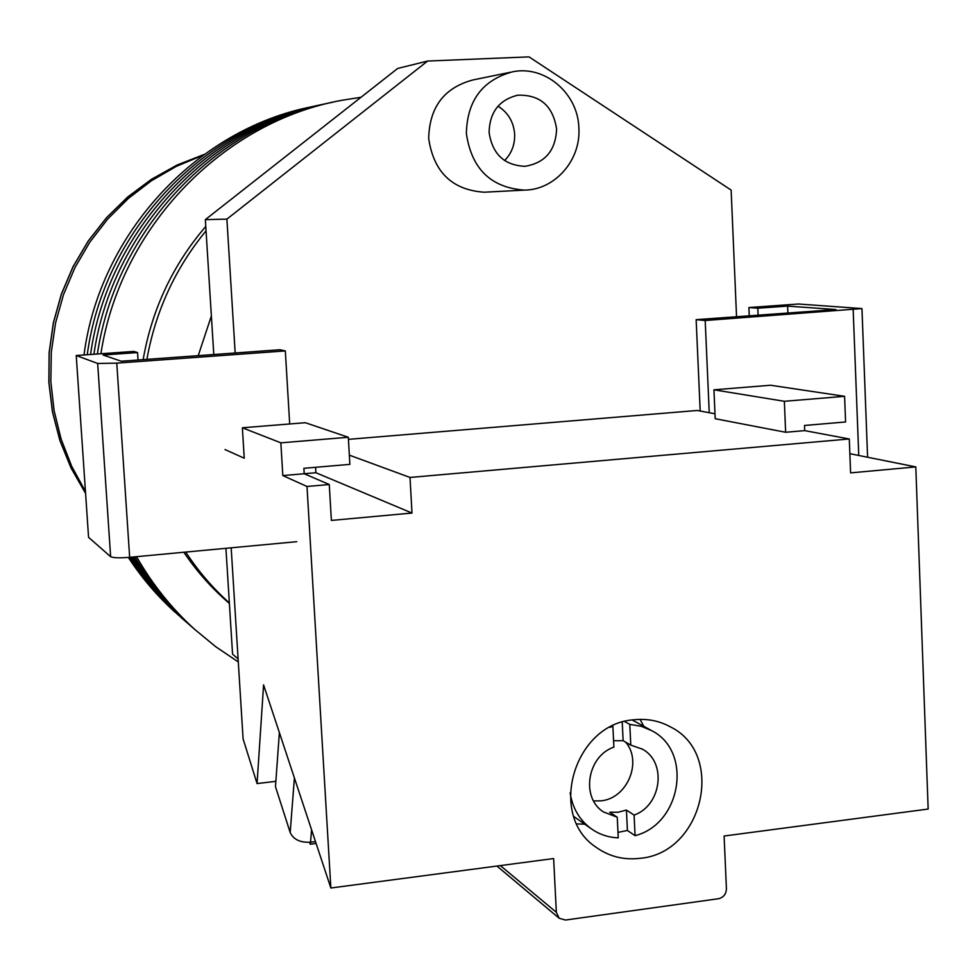 <?xml version="1.0" encoding="UTF-8"?>
<svg xmlns="http://www.w3.org/2000/svg" width="977" height="977" viewBox="0 0 977 977"><rect width="100%" height="100%" fill="white"/><g stroke="black" fill="none" stroke-linecap="round" stroke-linejoin="round"><path stroke-width="1.47" d="M97.382 354.016C115.762 229.876 215.819 124.812 332.827 102.206C215.819 124.812 115.762 229.876 97.382 354.016M100.9 353.759C120.147 227.482 223.147 121.356 342.377 100.216L361.014 97.273M180.464 616.976L190.637 625.83C168.667 605.899 150.031 582.903 134.728 556.841C150.031 582.903 168.667 605.899 190.637 625.83L194.704 629.396C171.659 608.488 152.265 584.246 136.524 556.682M238.29 661.942L215.783 646.75L194.704 629.396M93.926 354.26C111.647 230.706 211.056 125.85 327.539 103.354C211.056 125.85 111.647 230.706 93.926 354.26M186.631 622.337C165.736 603.371 147.869 581.596 133.019 557C147.869 581.596 165.736 603.371 186.631 622.337M90.556 354.504C107.617 231.512 206.391 126.876 322.337 104.478C206.391 126.876 107.617 231.512 90.556 354.504M182.699 618.893C162.854 600.892 145.756 580.314 131.382 557.159C145.756 580.314 162.854 600.892 182.699 618.893M87.246 354.736C103.647 232.318 201.799 127.877 317.232 105.589C201.799 127.877 103.647 232.318 87.246 354.736M178.84 615.51C160.033 598.461 143.704 579.056 129.831 557.305C143.704 579.056 160.033 598.461 178.84 615.51M83.998 354.969C99.752 233.112 197.293 128.866 312.225 106.676M175.042 612.188C157.26 596.068 141.702 577.81 128.353 557.44M143.143 359.634C151.96 309.282 172.831 264.877 205.756 226.444M229.387 603.432C212.009 588.569 196.841 571.508 183.859 552.249M206.037 230.828C175.249 268.321 155.526 311.162 146.88 359.365M185.728 552.078C198.16 571.081 212.693 588.032 229.351 602.931M211.374 315.937L198.233 355.652M498.001 106.163C508.101 112.563 513.658 121.905 514.647 134.203C514.964 144.572 511.618 153.365 504.608 160.582M489.086 132.322C492.335 154.024 504.279 165.345 524.93 166.31C545.117 162.988 555.681 150.543 556.597 128.976C552.958 105.87 540.037 94.61 517.871 95.184C499.284 99.715 489.685 112.086 489.086 132.322M578.872 127.865C578.054 93.426 545.007 65.056 512.717 71.773C482.638 79.919 467.189 100.472 466.359 133.446C471.549 168.85 490.918 187.731 524.49 190.112C555.083 189.904 581.071 159.996 578.872 127.865M510.287 72.274L472.77 79.992C444.12 87.747 429.428 107.25 428.683 138.49C433.654 172.062 452.131 189.965 484.128 192.213L486.509 192.09M225.931 548.317L232.563 654.15L238.107 658.913M700.191 411.024L696.149 319.662L736.548 316.743L731.138 190.088L529.021 56.874L427.608 61.05L397.688 68.439L205.341 219.642L213.792 354.529M205.341 219.642L226.896 219.129L427.608 61.05M226.896 219.129L235.176 352.99L121.246 361.221L103.086 355.017L137.549 352.563L138.038 360M296.752 541.685L129.66 557.317C119.475 558.123 113.124 557.916 110.633 556.682L88.565 537.326L76.23 355.518L97.663 363.456L116.776 363.139L285.321 350.926L279.959 349.742L235.176 352.99M76.23 355.518L133.812 351.415L137.549 352.563M285.321 350.926L289.693 423.969M736.548 316.743L835.909 309.562L787.596 306.094L787.889 313.031M696.149 319.662L705.199 320.505L709.241 412.721M705.199 320.505L861.958 308.585L798.478 304.006L748.895 307.547L749.249 315.827M748.895 307.547L757.822 308.219L758.115 315.18M787.596 306.094L757.822 308.219M203.008 155.282L176.471 166.285L151.459 180.733L128.414 198.392L107.751 218.982L89.835 242.149L74.997 267.503L63.505 294.602L55.567 322.96L51.317 352.099L50.828 381.494L54.101 410.621L61.075 438.978L71.59 466.09L85.463 491.468M310.405 842.223L310.234 844.226L309.611 842.308M310.234 844.226L316.108 843.481M311.578 829.815L310.539 842.211C300.257 842.76 293.466 839.536 290.181 832.526L275.477 786.668L279.373 732.567M310.539 842.211L315.486 841.588M609.807 727.352L612.884 726.375L613.886 747.124C587.275 756.149 580.607 797.611 603.432 811.911L617.256 817.248L609.733 812.217L618.148 812.229L626.44 810.08L634.097 815.087C661.514 805.561 667.047 762.329 642.475 749.2L630.776 745.097L623.131 740.688L613.58 740.761M593.601 800.932L600.928 800.835C627.173 798.636 642.646 761.865 625.683 742.154M624.621 721.527L629.786 724.384L641.254 726.277L651.879 730.747C692.986 751.606 681.299 824.112 635.074 835.653L627.417 830.474L617.989 832.38M570.141 792.787C572.437 807.93 579.373 819.862 590.975 828.557C599.096 834.358 608.195 837.448 618.246 837.851L617.256 817.248M635.074 835.653L634.097 815.087M630.776 745.097L629.786 724.384M627.417 830.474L626.44 810.08M623.131 740.688L622.239 722.198M633.67 719.805C646.872 718.364 659.133 720.721 670.466 726.9C725.923 754.085 703.11 852.958 640.228 858.294C623.778 860.285 608.952 856.536 595.75 847.035C547.181 814.879 574.378 723.701 633.67 719.805M640.057 719.377L643.88 726.375M306.998 486.473L329.273 484.519L304.201 473.735L282.817 475.579L306.998 486.473L330.861 888.008L263.582 684.901L257.061 783.578L243.09 738.844L231.17 547.828M225.028 449.567L244.25 458.213L242.369 427.779L280.851 442.837L348.313 437.269L349.876 464.368L303.884 468.301L304.201 473.735L315.901 472.734L315.583 467.299M348.435 439.345L697.273 410.474L714.993 413.796M349.339 455.148L410.01 477.448L849.294 438.978L804.718 430.625L785.63 432.261L784.36 401.291L844.592 396.32L845.581 421.966L804.511 425.471L804.718 430.625M784.36 401.291L713.943 389.811L715.201 418.718L785.63 432.261M500.346 865.598L556.353 912.31L559.162 918.246L565.463 920.041L718.461 898.73C723.505 897.497 726.155 894.175 726.424 888.789L724.104 836.019L928.15 809.054L915.803 466.908L849.868 453.682M410.01 477.448L411.989 513.047L331.374 520.423L329.273 484.519M556.353 912.31L553.629 858.551L330.861 888.008M915.803 466.908L850.601 472.88L849.294 438.978M282.817 475.579L280.851 442.837M257.061 783.578L275.868 781.331M584.722 824.173L576.796 823.904M242.369 427.779L305.337 422.711L348.313 437.269M713.943 389.811L770.597 385.243L844.592 396.32M411.989 513.047L315.901 472.734M110.633 556.682L97.663 363.456M116.776 363.139L129.66 557.317M858.759 455.465L853.177 309.782M85.597 493.446L71.028 467.934L59.915 440.59L52.465 411.891L48.85 382.349L49.131 352.526L53.32 322.935L61.343 294.15L73.043 266.66L88.223 241.001L106.591 217.615L127.779 196.939L151.423 179.316L177.069 165.052L204.254 154.378L177.106 165.052L151.496 179.304L127.877 196.914L106.688 217.59L88.333 240.977L73.165 266.648L61.453 294.126L53.417 322.935L49.229 352.526L48.935 382.361L52.538 411.891L59.963 440.578L71.052 467.922L85.585 493.409M290.181 832.526L294.407 777.973M867.588 457.236L861.958 308.585M524.49 190.112L484.128 192.213M517.871 95.184L516.393 95.441M641.608 748.712L642.475 749.2M590.975 828.557L573.792 816.503M650.499 729.99L632.229 719.988M668.756 725.984L670.466 726.9M559.162 918.246L496.927 866.049"/></g></svg>
